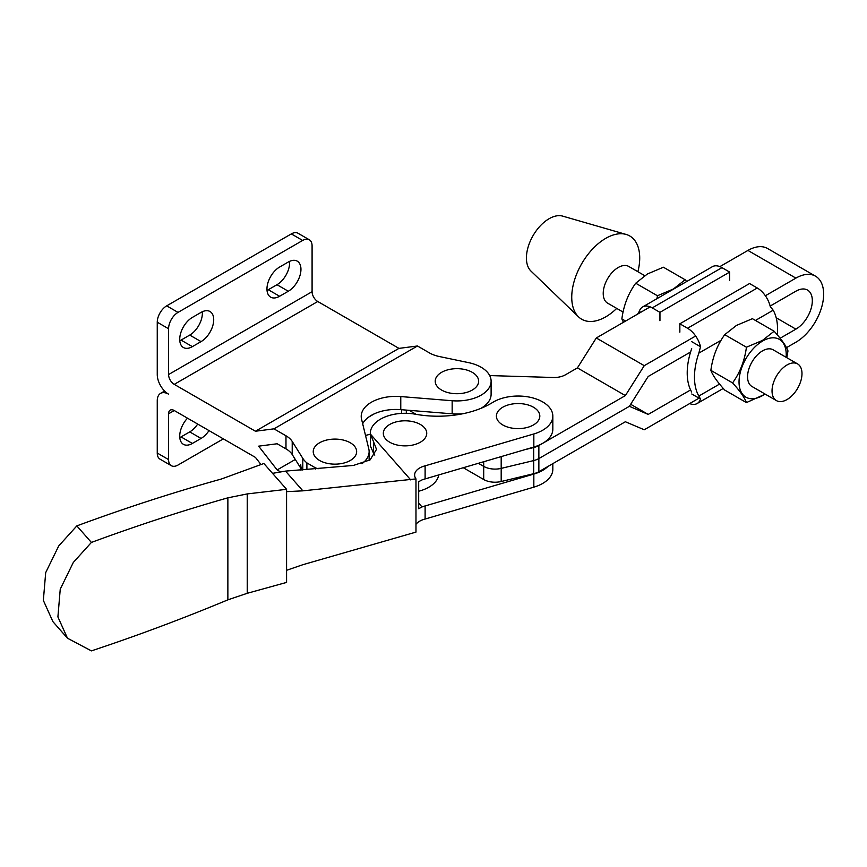 <?xml version="1.0" encoding="UTF-8"?>
<svg xmlns="http://www.w3.org/2000/svg" width="867" height="867" viewBox="0 0 867 867"><rect width="100%" height="100%" fill="white"/><g stroke="black" fill="none" stroke-linecap="round" stroke-linejoin="round"><path stroke-width="1.3" d="M389.684 424.483A21.708 12.528 180 0 1 402.277 420.907A21.708 12.528 180 0 1 407.783 420.907A21.708 12.528 180 0 1 425.567 429.284A21.708 12.528 180 0 1 420.376 442.203A21.708 12.528 180 0 1 389.684 442.203A21.708 12.528 180 0 1 389.684 424.483M533.454 424.949A21.708 12.528 0 0 0 538.645 412.031A21.708 12.528 0 0 0 520.861 403.654A21.708 12.528 0 0 0 515.366 403.654A21.708 12.528 0 0 0 502.762 407.219A21.708 12.528 0 0 0 502.762 424.949A21.708 12.528 0 0 0 533.454 424.949M286.576 570.313L302.865 564.699L415.976 532.1L415.976 478.898L302.865 490.841L286.576 491.643M374.804 455.099L373.449 453.029L373.449 441.487L370.339 433.988A34.713 20.039 180 0 1 370.317 433.337A34.713 20.039 180 0 1 389.305 415.466A34.713 20.039 180 0 1 415.466 414.22A74.779 43.166 0 0 0 492.684 402.44A34.713 20.039 180 0 1 502.394 398.213A34.713 20.039 180 0 1 552.832 416.084A34.713 20.039 180 0 1 533.834 433.955L425.112 465.839A17.329 10.003 0 0 0 424.115 466.11A17.329 10.003 0 0 0 414.632 475.029A17.329 10.003 0 0 0 415.976 478.898M415.976 524.372A17.329 10.003 180 0 1 424.115 519.311A17.329 10.003 180 0 1 425.112 519.051L425.112 505.96A17.329 10.003 -0 0 0 424.115 506.23A17.329 10.003 -0 0 0 422.023 506.957L418.685 508.723L418.685 481.684L422.023 479.917A17.329 10.003 180 0 1 424.115 479.191A17.329 10.003 180 0 1 425.112 478.92L533.834 447.036A34.713 20.039 -0 0 0 552.832 429.165L552.832 416.084M425.112 519.051L533.834 487.156A34.713 20.039 0 0 0 552.832 469.285L552.832 463.639M547.944 466.457A34.713 20.039 180 0 1 533.834 474.076L425.112 505.96M418.685 503.174L422.023 506.957M373.449 453.029L370.382 445.876L370.317 433.337M67.474 638.21L52.92 621.661L43.35 600.398L45.691 572.621L58.739 545.928L76.838 525.89C125.076 508.073 173.259 492.445 221.367 479.017L263.871 463.498L286.576 489.313L286.576 582.418L247.236 593.299L227.869 599.845C182.428 618.778 136.932 635.793 91.393 650.879L67.474 638.21L57.905 616.936L60.246 589.17L73.294 562.477L91.393 542.439C136.932 525.619 182.428 510.75 227.869 497.831L247.236 493.919L286.576 489.313M272.531 473.349L285.503 471.106L302.865 490.841M370.339 433.988L410.752 479.928M373.449 441.487L376.506 449.377L370.122 459.868L353.443 465.438L285.503 471.106M425.112 478.92L425.112 465.839M76.838 525.89L91.393 542.439M777.276 334.814A58.967 34.041 120 0 0 777.547 329.135A58.967 34.041 120 0 0 773.18 310.202L770.243 306.495A19.226 11.098 -120 0 0 757.27 287.996L687.553 328.246A19.226 11.098 60 0 1 700.525 346.746L698.835 353.129A58.967 34.041 120 0 0 698.835 396.046L700.525 399.037A19.226 11.098 60 0 1 697.166 403.513A19.226 11.098 60 0 1 689.633 403.578M640.789 312.293L639.272 311.416A19.226 11.098 60 0 1 642.631 306.951A19.226 11.098 60 0 1 652.244 307.893L721.962 267.643A19.226 11.098 -120 0 0 712.349 266.7L642.631 306.951M637.603 314.125L639.272 311.416M686.686 281.515L685.125 279.759L673.421 288.993L657.435 295.755L656.969 298.66M657.435 295.755L635.717 283.216L647.421 273.983L663.407 267.22L685.125 279.759M616.719 308.403A48.075 27.755 -60 0 1 605.73 316.856A48.075 27.755 -60 0 1 578.538 316.856L530.951 271.068A32.046 18.5 -60 0 1 528.816 244.895A32.046 18.5 -60 0 1 549.082 218.733A32.046 18.5 -60 0 1 562.683 216.121L626.126 234.437A48.075 27.755 -60 0 1 637.895 271.718M578.538 316.856A48.075 27.755 -60 0 1 575.33 277.603A48.075 27.755 -60 0 1 605.73 238.36A48.075 27.755 -60 0 1 626.126 234.437M623.07 312.066L607.604 303.147A21.176 12.225 -60 0 1 604.364 286.175A21.176 12.225 -60 0 1 618.193 267.513A21.176 12.225 -60 0 1 628.781 266.462L644.712 275.652M787.019 399.557A21.176 12.225 -60 0 1 776.431 400.608A21.176 12.225 -60 0 1 773.18 383.637A21.176 12.225 -60 0 1 787.019 364.974A21.176 12.225 -60 0 1 797.607 363.923A21.176 12.225 -60 0 1 800.848 380.895A21.176 12.225 -60 0 1 787.019 399.557M797.607 363.923L773.136 349.802A21.176 12.225 120 0 0 762.548 350.853A21.176 12.225 120 0 0 748.709 369.505A21.176 12.225 120 0 0 751.949 386.476L776.431 400.608M786.131 357.302A33.38 19.269 120 0 0 762.635 341.024A33.38 19.269 120 0 0 739.031 381.903A33.38 19.269 120 0 0 762.635 395.536A33.38 19.269 120 0 0 765.019 394.019M786.781 357.681L787.973 350.929C786.185 345.998 781.568 339.43 774.123 331.227L762.418 340.46L746.433 347.212C744.645 360.705 740.028 372.604 732.582 382.9C740.006 391.071 744.623 397.639 746.433 402.602L765.193 394.127M746.433 347.212L724.714 334.673L736.419 325.45L752.404 318.688L774.123 331.227M732.582 382.9L710.864 370.361C712.663 356.868 717.28 344.979 724.714 334.673M746.433 402.602L724.714 390.063C717.302 381.881 712.685 375.324 710.864 370.361M625.606 321.05L621.867 318.893C623.655 305.412 628.272 293.512 635.717 283.216M623.427 322.307L621.867 318.893M659.95 320.725L659.95 312.348L652.244 307.893M721.962 267.643L729.667 272.097L729.667 280.464M659.95 312.348L729.667 272.097M691.693 392.047A58.967 34.041 -60 0 1 691.693 348.632M700.525 346.746L691.768 341.685M691.768 393.986L700.525 399.037M687.553 328.246L679.847 323.792L749.565 283.542L757.27 287.996M679.847 323.792L679.847 332.169M300.762 464.712A34.181 19.735 0 0 0 302.03 470.044M370.317 434.215L365.516 435.429M418.685 491.242A34.181 19.735 0 0 0 438.713 474.932M780.127 338.249L795.895 329.146A23.236 13.417 120 0 0 812.325 300.697A23.236 13.417 120 0 0 807.513 290.055A23.236 13.417 120 0 0 795.895 291.204L770.145 306.073M786.488 347.656L795.895 342.227A39.253 22.661 120 0 0 823.65 294.151A39.253 22.661 120 0 0 815.522 276.183A39.253 22.661 120 0 0 795.895 278.123L765.366 295.755M795.895 278.123L747.928 250.433A39.253 22.661 -60 0 1 767.555 248.493L815.522 276.183M690.587 352.002L648.202 376.473L629.388 406.309L538.862 458.567A16.029 9.255 180 0 1 533.693 460.572L501.191 468.386A16.029 9.255 180 0 1 483.699 466.381L478.367 463.303L483.699 466.381A16.029 9.255 0 0 0 501.191 468.386L533.693 460.572A16.029 9.255 0 0 0 538.862 458.567L629.388 406.309L648.202 414.415L630.667 404.282M699.008 398.17L644.257 429.772L625.367 421.752L538.862 471.702A16.029 9.255 0 0 1 533.693 473.696L501.191 481.51A16.029 9.255 0 0 1 483.699 479.516L463.292 467.725M747.928 250.433L719.87 266.624M650.152 306.875L596.29 337.978L644.257 365.668L625.367 395.59L577.411 367.901L596.29 337.978M695.648 336.006L644.257 365.668M625.367 395.59L538.862 445.53A16.029 9.255 180 0 1 533.693 447.535L525.131 449.594M489.692 375.574L553.287 377.492A16.029 9.255 0 0 0 565.457 374.793L577.411 367.901M416.149 414.339L409.191 410.329M648.202 414.415L690.587 389.944M362.666 423.757A34.713 20.039 0 0 1 371.39 415.326A34.713 20.039 0 0 1 400.771 409.647L452.162 413.819L452.162 400.738L400.771 396.566A34.713 20.039 0 0 0 371.39 402.234A34.713 20.039 0 0 0 361.214 416.409A34.713 20.039 0 0 0 361.561 419.205L368.789 448.878A34.181 19.735 0 0 1 369.125 451.631A34.181 19.735 0 0 1 361.962 463.715M266.96 288.96A17.893 10.328 120 0 0 270.667 297.153A17.893 10.328 120 0 0 279.608 296.265L288.299 291.247A17.893 10.328 120 0 0 299.993 275.489A17.893 10.328 120 0 0 297.251 261.151A17.893 10.328 120 0 0 288.299 262.029L279.608 267.047A17.893 10.328 120 0 0 266.96 288.96M267.025 290.38A17.893 10.328 120 0 0 268.282 289.73L276.974 284.712A17.893 10.328 120 0 0 289.556 261.379M179.718 339.333A17.893 10.328 120 0 0 183.425 347.526A17.893 10.328 120 0 0 192.366 346.637L201.057 341.62A17.893 10.328 120 0 0 212.751 325.851A17.893 10.328 120 0 0 209.998 311.513A17.893 10.328 120 0 0 201.057 312.402L192.366 317.42A17.893 10.328 120 0 0 179.718 339.333M179.783 340.753A17.893 10.328 120 0 0 181.04 340.092L189.732 335.085A17.893 10.328 120 0 0 202.314 311.752M472.277 390.052A21.708 12.528 0 0 0 477.468 377.145A21.708 12.528 0 0 0 459.683 368.768A21.708 12.528 0 0 0 454.178 368.768A21.708 12.528 0 0 0 441.585 372.333A21.708 12.528 0 0 0 441.585 390.052A21.708 12.528 0 0 0 472.277 390.052M350.29 460.485A21.708 12.528 0 0 0 355.481 447.578A21.708 12.528 0 0 0 337.697 439.201A21.708 12.528 0 0 0 332.191 439.201A21.708 12.528 0 0 0 319.598 442.766A21.708 12.528 0 0 0 319.598 460.485A21.708 12.528 0 0 0 350.29 460.485M209.012 430.596A17.893 10.328 -60 0 1 201.057 438.431L192.366 443.449A17.893 10.328 -60 0 1 183.425 444.337A17.893 10.328 -60 0 1 179.718 436.144A17.893 10.328 -60 0 1 187.5 418.176M197.676 424.061A17.893 10.328 -60 0 1 189.732 431.896L181.04 436.914A17.893 10.328 -60 0 1 179.783 437.564M223.339 438.875L178.017 465.037A13.352 7.705 -60 0 1 171.341 465.698A13.352 7.705 -60 0 1 168.577 459.586L168.577 413.797A8.009 4.628 60 0 1 170.235 410.124A8.009 4.628 60 0 1 174.245 410.524L255.44 457.408L260.837 464.333M171.341 465.698L160.016 459.152A13.352 7.705 -60 0 1 157.252 453.04L168.577 459.586M166.692 305.856L178.017 312.402A13.352 7.705 120 0 0 168.577 328.756L168.577 374.544L312.087 291.691L312.087 245.903A13.352 7.705 120 0 0 309.324 239.78L297.999 233.245A13.352 7.705 120 0 0 291.323 233.906L166.692 305.856A13.352 7.705 120 0 0 157.252 322.21L157.252 374.544A16.029 9.255 60 0 0 168.577 394.171A16.029 9.255 -120 0 0 160.568 393.38A16.029 9.255 -120 0 0 157.252 400.717L157.252 453.04M280.583 471.919L277.137 469.936L258.637 446.169L277.137 443.763L285.98 448.868L285.98 435.787L273.95 428.84L417.46 345.987L398.961 348.382L317.755 301.499A8.009 4.628 -120 0 1 312.087 291.691M277.137 469.936L295.3 459.456M368.659 417.092L374.457 413.743M309.324 239.78A13.352 7.705 120 0 0 302.648 240.452L178.017 312.402M302.8 469.99L302.8 458.34A34.181 19.735 0 0 0 306.896 462.902L306.896 469.686M168.577 374.544A8.009 4.628 -120 0 0 174.245 384.363L255.44 431.235L273.95 428.84M302.8 458.34L292.212 441.444A26.704 15.422 0 0 0 285.98 435.787M301.933 470.044L292.212 454.525A26.704 15.422 0 0 0 285.98 448.868M315.404 469.036L315.404 467.822A34.181 19.735 0 0 0 318.124 468.809M452.162 413.819A34.181 19.735 0 0 0 463.119 413.689M480.773 408.422A34.181 19.735 0 0 0 491.112 394.279L491.112 381.198A34.181 19.735 0 0 0 468.559 362.634L439.298 356.521A26.704 15.422 0 0 1 429.501 352.934L417.46 345.987M452.162 400.738A34.181 19.735 0 0 0 491.112 381.198M315.404 467.822L306.896 462.902M255.44 431.235L398.961 348.382M533.834 487.156L533.834 474.076M533.834 447.036L533.834 433.955M247.236 493.919L247.236 593.299M227.869 497.831L227.869 599.845M698.835 396.046L719.556 384.081M721.051 340.308L698.835 353.129M773.18 310.202L755.45 320.443M795.895 329.146L776.203 317.777M483.699 479.516L483.699 461.743M533.693 473.696L533.693 447.535M538.862 471.702L538.862 445.53M501.191 481.51L501.191 456.616M406.32 413.31L406.32 410.102M268.282 289.73L279.608 296.265M181.04 340.092L192.366 346.637M181.04 436.914L192.366 443.449M168.577 413.797L174.245 410.524M189.732 431.896L201.057 438.431M291.323 233.906L302.648 240.452M157.252 322.21L168.577 328.756M189.732 335.085L201.057 341.62M276.974 284.712L288.299 291.247M292.212 454.525L292.212 441.444M400.771 409.647L400.771 396.566M174.245 384.363L317.755 301.499M407.783 420.907A37.389 37.389 0 0 0 402.277 420.907M520.861 403.654A37.389 37.389 0 0 0 515.366 403.654M723.273 388.438L697.166 403.513M300.762 468.169L300.762 470.131M401.627 413.386L401.627 409.712M459.683 368.768A37.389 37.389 0 0 0 454.178 368.768M337.697 439.201A37.389 37.389 0 0 0 332.191 439.201M160.568 393.38L164.6 391.05M369.125 460.529L369.125 451.631"/></g></svg>
